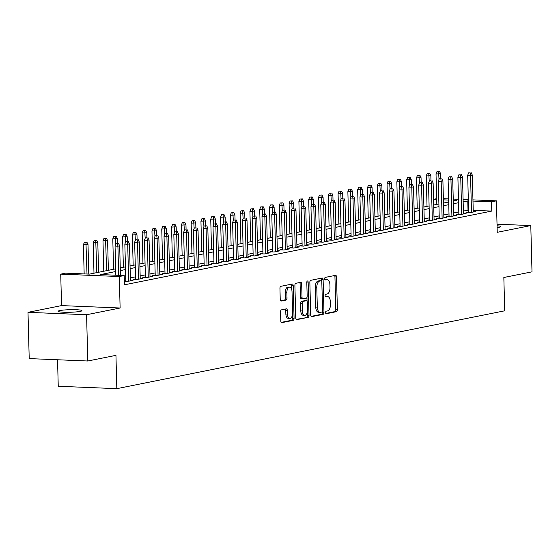 <?xml version="1.0" encoding="UTF-8"?>
<svg xmlns="http://www.w3.org/2000/svg" width="560" height="560" viewBox="0 0 560 560"><rect width="100%" height="100%" fill="white"/><g stroke="black" fill="none" stroke-linecap="round" stroke-linejoin="round"><path stroke-width="0.84" d="M325.549 312.585A1.281 0.672 92.4 0 0 326.165 313.733A1.281 0.672 92.4 0 0 326.256 313.726L336.469 311.675A1.827 0.959 92.4 0 0 337.386 309.666L336.525 276.969A1.827 0.959 92.4 0 0 335.643 275.331A1.827 0.959 92.4 0 0 335.517 275.345L325.304 277.396A1.281 0.672 92.4 0 0 324.66 278.803A1.281 0.672 92.4 0 0 325.283 279.944A1.281 0.672 92.4 0 0 325.367 279.937L326.69 279.671A5.852 3.073 92.4 0 1 327.082 279.636A5.852 3.073 92.4 0 1 329.917 284.865L329.994 287.588A5.852 3.073 92.4 0 1 327.068 294.021L325.745 294.287A1.281 0.672 92.4 0 0 325.108 295.694A1.281 0.672 92.4 0 0 325.724 296.835A1.281 0.672 92.4 0 0 325.808 296.828L327.131 296.562A5.852 3.073 92.4 0 1 327.523 296.534A5.852 3.073 92.4 0 1 330.365 301.763L330.435 304.486A5.852 3.073 92.4 0 1 327.509 310.919L326.186 311.185A1.281 0.672 92.4 0 0 325.549 312.585M80.15 311.395A11.921 1.288 -1.5 0 0 81.935 310.667A11.921 1.288 -1.5 0 0 73.262 309.652A11.921 1.288 -1.5 0 0 59.892 310.562A11.921 1.288 -1.5 0 0 58.107 311.29A11.921 1.288 -1.5 0 0 66.78 312.298A11.921 1.288 -1.5 0 0 80.15 311.395M497.119 227.626A11.921 1.288 -1.5 0 0 498.897 227.339A11.921 1.288 -1.5 0 0 500.682 226.611A11.921 1.288 -1.5 0 0 497.07 225.785M281.477 309.841A1.827 0.959 92.4 0 0 280.56 311.85L280.798 321.02A1.827 0.959 92.4 0 0 281.687 322.658A1.827 0.959 92.4 0 0 281.813 322.644L293.153 320.369A1.827 0.959 92.4 0 0 294.07 318.36L293.209 285.663A1.827 0.959 92.4 0 0 292.327 284.025A1.827 0.959 92.4 0 0 292.201 284.039L280.861 286.314A1.827 0.959 92.4 0 0 279.944 288.323L280.231 299.404A1.827 0.959 92.4 0 0 281.12 301.035A1.827 0.959 92.4 0 0 281.246 301.028L286.097 300.055A1.827 0.959 92.4 0 0 287.014 298.046L286.867 292.551A4.893 2.569 92.4 0 1 289.639 287.147A4.893 2.569 92.4 0 1 292.012 291.515L292.579 313.04A4.893 2.569 92.4 0 1 289.807 318.444A4.893 2.569 92.4 0 1 287.434 314.076L287.336 310.485A1.827 0.959 92.4 0 0 286.454 308.854A1.827 0.959 92.4 0 0 286.328 308.861L281.477 309.841M87.787 361.004L29.211 358.596L28 312.333L86.576 314.734L87.787 361.004L115.948 355.348L116.823 388.661L504.714 310.807L503.839 277.494L532 271.838L530.789 225.575L497.238 232.309L496.419 200.844L491.519 201.824L491.764 211.078L124.439 284.809L124.194 275.555L119.301 276.542L60.725 274.134L65.625 273.154L89.369 274.127L115.654 268.849M86.576 314.734L120.12 308L119.301 276.542M310.702 315.021A1.827 0.959 92.4 0 0 311.591 316.652A1.827 0.959 92.4 0 0 311.71 316.645L323.057 314.37A1.827 0.959 92.4 0 0 323.967 312.354L323.113 279.657A1.827 0.959 92.4 0 0 322.231 278.026A1.827 0.959 92.4 0 0 322.105 278.033L310.758 280.315A1.827 0.959 92.4 0 0 309.848 282.324L310.702 315.021M308.105 317.366L296.758 319.648A1.827 0.959 92.4 0 1 296.639 319.655A1.827 0.959 92.4 0 1 295.75 318.024L294.896 285.32A1.827 0.959 92.4 0 1 295.806 283.311L300.664 282.338A1.827 0.959 92.4 0 1 300.79 282.331A1.827 0.959 92.4 0 1 301.672 283.962L302.022 297.22A1.827 0.959 92.4 0 0 302.904 298.858A1.827 0.959 92.4 0 0 303.03 298.844L306.25 298.2A1.827 0.959 92.4 0 0 307.167 296.191L306.803 282.387A1.281 0.672 92.4 0 1 307.531 280.973A1.281 0.672 92.4 0 1 308.147 282.114L309.022 315.357A1.827 0.959 92.4 0 1 308.105 317.366L296.163 319.382M530.789 225.575L497.028 224.189M468.65 211.988L466.039 212.513L470.001 212.674L475.874 211.491L473.249 211.386M458.85 213.955L456.246 214.48L460.201 214.641L466.081 213.458L463.456 213.353M449.057 215.922L446.453 216.44L450.408 216.608L456.288 215.425L453.663 215.32M439.264 217.889L436.653 218.407L440.615 218.575L446.488 217.392L443.863 217.287M429.464 219.849L426.86 220.374L430.815 220.535L436.695 219.359L434.07 219.254M419.671 221.816L417.067 222.341L421.022 222.502L426.902 221.326L424.277 221.214M409.878 223.783L407.267 224.308L411.229 224.469L417.102 223.293L414.477 223.181M400.078 225.75L397.474 226.275L401.429 226.436L407.309 225.26L404.684 225.148M390.285 227.717L387.681 228.242L391.636 228.403L397.516 227.22L394.891 227.115M380.492 229.684L377.881 230.209L381.843 230.37L387.716 229.187L385.091 229.082M370.699 231.651L368.088 232.169L372.043 232.337L377.923 231.154L375.298 231.049M360.899 233.618L358.295 234.136L362.25 234.304L368.13 233.121L365.505 233.016M351.106 235.578L348.495 236.103L352.457 236.264L358.33 235.088L355.705 234.983M341.313 237.545L338.702 238.07L342.657 238.231L348.537 237.055L345.912 236.943M331.513 239.512L328.909 240.037L332.864 240.198L338.744 239.022L336.119 238.91M321.72 241.479L319.109 242.004L323.071 242.165L328.944 240.989L326.326 240.877M311.927 243.446L309.316 243.971L313.271 244.132L319.151 242.949L316.526 242.844M302.127 245.413L299.523 245.938L303.478 246.099L309.358 244.916L306.733 244.811M292.334 247.38L289.723 247.898L293.685 248.066L299.558 246.883L296.94 246.778M282.541 249.347L279.93 249.865L283.892 250.033L289.765 248.85L287.14 248.745M272.741 251.307L270.137 251.832L274.092 251.993L279.972 250.817L277.347 250.705M262.948 253.274L260.344 253.799L264.299 253.96L270.172 252.784L267.554 252.672M253.155 255.241L250.544 255.766L254.506 255.927L260.379 254.751L257.754 254.639M243.355 257.208L240.751 257.733L244.706 257.894L250.586 256.718L247.961 256.606M233.562 259.175L230.958 259.7L234.913 259.861L240.793 258.678L238.168 258.573M223.769 261.142L221.158 261.667L225.12 261.828L230.993 260.645L228.368 260.54M213.969 263.109L211.365 263.627L215.32 263.795L221.2 262.612L218.575 262.507M204.176 265.076L201.572 265.594L205.527 265.762L211.407 264.579L208.782 264.474M194.383 267.036L191.772 267.561L195.734 267.722L201.607 266.546L198.982 266.434M184.583 269.003L181.979 269.528L185.934 269.689L191.814 268.513L189.189 268.401M174.79 270.97L172.186 271.495L176.141 271.656L182.021 270.48L179.396 270.368M164.997 272.937L162.386 273.462L166.348 273.623L172.221 272.44L169.596 272.335M155.204 274.904L152.593 275.429L156.548 275.59L162.428 274.407L159.803 274.302M145.404 276.871L142.8 277.396L146.755 277.557L152.635 276.374L150.01 276.269M135.611 278.838L133 279.356L136.962 279.524L142.835 278.341L140.21 278.236M124.348 281.372L127.162 281.491L133.042 280.308L130.417 280.203M491.764 211.078L473.221 210.322M468.601 210.133L463.393 211.036M458.801 211.953L453.6 212.996M449.008 213.92L443.807 214.963M439.208 215.887L434.007 216.93M429.415 217.854L424.214 218.897M419.622 219.821L414.421 220.864M409.822 221.788L404.621 222.831M400.029 223.755L394.828 224.798M390.236 225.715L385.035 226.765M380.436 227.682L375.235 228.725M370.643 229.649L365.442 230.692M360.85 231.616L355.649 232.659M351.05 233.583L345.849 234.626M341.257 235.55L336.056 236.593M331.464 237.517L326.263 238.56M321.664 239.477L316.47 240.527M311.871 241.444L306.67 242.487M302.078 243.411L296.877 244.454M292.278 245.378L287.084 246.421M282.485 247.345L277.284 248.388M272.692 249.312L267.491 250.355M262.899 251.279L257.698 252.322M253.099 253.246L247.898 254.289M243.306 255.206L238.105 256.256M233.513 257.173L228.312 258.216M223.713 259.14L218.512 260.183M213.92 261.107L208.719 262.15M204.127 263.074L198.926 264.117M194.327 265.041L189.126 266.084M184.534 267.008L179.333 268.051M174.741 268.975L169.54 270.018M164.941 270.935L159.74 271.985M155.148 272.902L149.947 273.945M145.355 274.869L140.154 275.912M135.555 276.836L130.354 277.879M125.762 278.803L124.292 279.097M125.818 280.805L124.341 281.099M57.554 359.765L58.247 386.26L116.823 388.661M120.12 308L61.551 305.599L28 312.333M61.551 305.599L60.725 274.134M433.545 199.304L436.674 198.674M115.724 271.516L100.45 274.582L124.194 275.555M468.356 200.879L463.155 201.782M458.556 202.699L453.355 203.742M448.763 204.666L443.562 205.709M438.97 206.633L433.769 207.676M429.17 208.6L423.969 209.643M419.377 210.567L414.176 211.61M409.584 212.534L404.383 213.577M399.784 214.501L394.583 215.544M389.991 216.461L384.79 217.511M380.198 218.428L374.997 219.471M370.398 220.395L365.204 221.438M360.605 222.362L355.404 223.405M350.812 224.329L345.611 225.372M341.012 226.296L335.818 227.339M331.219 228.263L326.018 229.306M321.426 230.23L316.225 231.273M311.633 232.19L306.432 233.24M301.833 234.157L296.632 235.2M292.04 236.124L286.839 237.167M282.247 238.091L277.046 239.134M272.447 240.058L267.246 241.101M262.654 242.025L257.453 243.068M252.861 243.992L247.66 245.035M243.061 245.959L237.86 247.002M233.268 247.919L228.067 248.969M223.475 249.886L218.274 250.929M213.675 251.853L208.474 252.896M203.882 253.82L198.681 254.863M194.089 255.787L188.888 256.83M184.289 257.754L179.088 258.797M174.496 259.721L169.295 260.764M164.703 261.688L159.502 262.731M154.903 263.648L149.702 264.698M145.11 265.615L139.909 266.658M135.317 267.582L130.116 268.625M125.517 269.549L120.323 270.592M491.519 201.824L472.983 201.068M443.38 198.667L448.609 198.884M453.236 199.073L458.472 199.283M463.092 199.479L468.328 199.689M472.948 199.878L496.419 200.844M453.285 201.082L456.687 200.396L453.264 200.256M448.644 200.067L443.408 199.85M436.695 199.577L433.552 199.444M120.253 267.925L125.447 266.882M130.046 265.965L135.247 264.915M139.839 263.998L145.04 262.955M149.639 262.031L154.833 260.988M159.432 260.064L164.633 259.021M169.225 258.097L174.426 257.054M179.018 256.13L184.219 255.087M188.818 254.163L194.019 253.12M198.611 252.196L203.812 251.153M208.404 250.236L213.605 249.186M218.204 248.269L223.405 247.226M227.997 246.302L233.198 245.259M237.79 244.335L242.991 243.292M247.59 242.368L252.791 241.325M257.383 240.401L262.584 239.358M267.176 238.434L272.377 237.391M276.976 236.467L282.177 235.424M286.769 234.507L291.97 233.457M296.562 232.54L301.763 231.497M306.362 230.573L311.563 229.53M316.155 228.606L321.356 227.563M325.948 226.639L331.149 225.596M335.748 224.672L340.949 223.629M345.541 222.705L350.742 221.662M355.334 220.738L360.535 219.695M365.134 218.778L370.328 217.728M374.927 216.811L380.128 215.768M384.72 214.844L389.921 213.801M394.513 212.877L399.714 211.834M404.313 210.91L409.514 209.867M414.106 208.943L419.307 207.9M423.899 206.976L429.1 205.933M433.699 205.009L438.9 203.966M443.492 203.049L448.693 201.999M468.013 210.105L467.775 200.851M327.523 296.534L325.941 296.471A5.852 3.073 92.4 0 0 325.549 296.499L327.131 296.562M327.082 279.636L325.5 279.573A5.852 3.073 92.4 0 0 325.108 279.608L326.69 279.671M325.766 313.439L334.887 311.612A1.827 0.959 92.4 0 0 335.797 309.603L334.943 276.899A1.827 0.959 92.4 0 0 334.53 275.541M321.566 281.022L321.531 279.594A1.827 0.959 92.4 0 0 321.118 278.229M311.115 316.379L321.475 314.3A1.827 0.959 92.4 0 0 322.385 312.291L322.371 311.626M321.93 312.039A1.281 0.672 92.4 0 0 322.574 310.632L321.818 281.925A1.281 0.672 92.4 0 0 321.202 280.784A1.281 0.672 92.4 0 0 321.111 280.791L319.718 281.071A5.852 3.073 92.4 0 0 316.792 287.504L317.31 307.118A5.852 3.073 92.4 0 0 320.145 312.347A5.852 3.073 92.4 0 0 320.537 312.312L321.93 312.039M319.704 280.735A1.281 0.672 92.4 0 0 319.62 280.721A1.281 0.672 92.4 0 0 319.529 280.728L321.111 280.791M320.145 312.347L318.563 312.284A5.852 3.073 92.4 0 1 315.728 307.055L315.21 287.434A5.852 3.073 92.4 0 1 318.136 281.008L319.529 280.728M302.785 298.837L301.448 298.781A1.827 0.959 92.4 0 1 301.322 298.788A1.827 0.959 92.4 0 1 300.44 297.157L300.09 283.899A1.827 0.959 92.4 0 0 299.677 282.534M306.971 297.409L307.069 301.238M307.349 311.99L307.433 315.294L309.022 315.357M302.379 310.982A4.893 2.569 92.4 0 0 304.752 315.35A4.893 2.569 92.4 0 0 307.524 309.953L307.328 302.365A1.827 0.959 92.4 0 0 306.439 300.734A1.827 0.959 92.4 0 0 306.32 300.741L303.093 301.392A1.827 0.959 92.4 0 0 302.183 303.401L302.379 310.982L300.797 310.919A4.893 2.569 92.4 0 0 303.17 315.287L304.752 315.35M304.976 300.685A1.827 0.959 92.4 0 0 304.857 300.671A1.827 0.959 92.4 0 0 304.731 300.678L306.32 300.741M300.797 310.919L300.601 303.331A1.827 0.959 92.4 0 1 301.511 301.322L304.731 300.678M306.523 317.303A1.827 0.959 92.4 0 0 307.433 315.294M289.807 318.444L288.218 318.381A4.893 2.569 92.4 0 1 285.852 314.013L285.754 310.422A1.827 0.959 92.4 0 0 285.348 309.064M289.639 287.147L288.057 287.084A4.893 2.569 92.4 0 0 285.285 292.481L286.867 292.551M280.644 300.769L284.515 299.992A1.827 0.959 92.4 0 0 285.432 297.976L285.285 292.481M291.732 289.562L291.627 285.593A1.827 0.959 92.4 0 0 291.221 284.235M281.211 322.385L291.571 320.306A1.827 0.959 92.4 0 0 292.488 318.297L292.404 315.084M439.551 171.402L436.989 171.535L439.551 171.402L440.636 173.754L436.023 173.992L436.821 204.386M438.571 171.598L439.012 179.375M440.636 173.754L440.762 178.556M436.023 173.992L436.989 171.535M470.232 172.9L468.65 172.83L470.232 172.9L470.54 175.406L472.297 175.056L473.27 212.016M471.506 212.373L470.54 175.406L467.684 175.294L468.664 212.618M468.65 172.83L467.684 175.294M472.297 175.056L471.212 172.704M429.758 173.369L427.189 173.502L429.758 173.369L430.843 175.721L426.23 175.959L427.028 206.353M428.778 173.565L429.219 181.342M430.843 175.721L430.969 180.523M426.23 175.959L427.189 173.502M419.958 175.336L417.396 175.469L419.958 175.336L421.05 177.688L416.437 177.926L417.228 208.32M418.978 175.532L419.419 183.302M421.05 177.688L421.176 182.49M416.437 177.926L417.396 175.469M410.165 177.303L407.603 177.429L410.165 177.303L411.25 179.655L406.637 179.893L407.435 210.28M409.185 177.499L409.626 185.269M411.25 179.655L411.376 184.457M406.637 179.893L407.603 177.429M400.372 179.263L397.803 179.396L400.372 179.263L401.457 181.622L396.844 181.853L397.642 212.247M399.392 179.466L399.833 187.236M401.457 181.622L401.583 186.424M396.844 181.853L397.803 179.396M460.439 174.867L458.857 174.797L460.439 174.867L460.74 177.373L462.504 177.023L463.47 213.983M461.706 214.34L460.74 177.373L457.891 177.261L458.871 214.585M458.857 174.797L457.891 177.261M462.504 177.023L461.419 174.671M450.639 176.827L449.057 176.764L450.639 176.827L450.947 179.34L452.711 178.99L453.677 215.95M451.913 216.3L450.947 179.34L448.098 179.221L449.071 216.552M449.057 176.764L448.098 179.221M452.711 178.99L451.619 176.631M440.846 178.794L439.264 178.731L440.846 178.794L441.154 181.307L442.911 180.95L443.884 217.917M442.12 218.267L441.154 181.307L438.298 181.188L439.278 218.519M439.264 178.731L438.298 181.188M442.911 180.95L441.826 178.598M431.053 180.761L429.471 180.698L431.053 180.761L431.354 183.274L433.118 182.917L434.084 219.884M432.327 220.234L431.354 183.274L428.505 183.155L429.485 220.486M429.471 180.698L428.505 183.155M433.118 182.917L432.033 180.565M390.572 181.23L388.01 181.363L390.572 181.23L391.664 183.589L387.051 183.82L387.842 214.214M389.592 181.426L390.033 189.203M391.664 183.589L391.79 188.384M387.051 183.82L388.01 181.363M421.253 182.728L419.671 182.665L421.253 182.728L421.561 185.241L423.325 184.884L424.291 221.851M422.527 222.201L421.561 185.241L418.712 185.122L419.685 222.446M419.671 182.665L418.712 185.122M423.325 184.884L422.233 182.532M380.779 183.197L378.217 183.33L380.779 183.197L381.864 185.549L377.251 185.787L378.049 216.181M379.799 183.393L380.24 191.17M381.864 185.549L381.99 190.351M377.251 185.787L378.217 183.33M411.46 184.695L409.878 184.632L411.46 184.695L411.768 187.208L413.525 186.851L414.498 223.811M412.734 224.168L411.768 187.208L408.919 187.089L409.892 224.413M409.878 184.632L408.919 187.089M413.525 186.851L412.44 184.499M370.986 185.164L368.424 185.297L370.986 185.164L372.071 187.516L367.458 187.754L368.256 218.148M370.006 185.36L370.447 193.137M372.071 187.516L372.197 192.318M367.458 187.754L368.424 185.297M401.667 186.662L400.085 186.599L401.667 186.662L401.968 189.175L403.732 188.818L404.698 225.778M402.941 226.135L401.968 189.175L399.119 189.056L400.099 226.38M400.085 186.599L399.119 189.056M403.732 188.818L402.647 186.466M361.186 187.131L358.624 187.264L361.186 187.131L362.278 189.483L357.665 189.721L358.456 220.115M360.206 187.327L360.654 195.104M362.278 189.483L362.404 194.285M357.665 189.721L358.624 187.264M391.867 188.629L390.285 188.559L391.867 188.629L392.175 191.135L393.939 190.785L394.905 227.745M393.141 228.102L392.175 191.135L389.326 191.023L390.306 228.347M390.285 188.559L389.326 191.023M393.939 190.785L392.847 188.433M351.393 189.098L348.831 189.231L351.393 189.098L352.478 191.45L347.865 191.688L348.663 222.082M350.413 189.294L350.854 197.071M352.478 191.45L352.604 196.252M347.865 191.688L348.831 189.231M382.074 190.596L380.492 190.526L382.074 190.596L382.382 193.102L384.146 192.752L385.112 229.712M383.348 230.069L382.382 193.102L379.533 192.99L380.506 230.314M380.492 190.526L379.533 192.99M384.146 192.752L383.054 190.4M341.6 191.065L339.038 191.191L341.6 191.065L342.685 193.417L338.072 193.655L338.87 224.049M340.62 191.261L341.061 199.031M342.685 193.417L342.811 198.219M338.072 193.655L339.038 191.191M372.281 192.556L370.699 192.493L372.281 192.556L372.582 195.069L374.346 194.719L375.312 231.679M373.555 232.029L372.582 195.069L369.733 194.95L370.713 232.281M370.699 192.493L369.733 194.95M374.346 194.719L373.261 192.36M331.8 193.032L329.238 193.158L331.8 193.032L332.892 195.384L328.279 195.622L329.07 226.009M330.82 193.228L331.268 200.998M332.892 195.384L333.018 200.186M328.279 195.622L329.238 193.158M362.488 194.523L360.899 194.46L362.488 194.523L362.789 197.036L364.553 196.679L365.519 233.646M363.755 233.996L362.789 197.036L359.94 196.917L360.92 234.248M360.899 194.46L359.94 196.917M364.553 196.679L363.461 194.327M322.007 194.992L319.445 195.125L322.007 194.992L323.092 197.351L318.479 197.582L319.277 227.976M321.027 195.195L321.468 202.965M323.092 197.351L323.218 202.153M318.479 197.582L319.445 195.125M352.688 196.49L351.106 196.427L352.688 196.49L352.996 199.003L354.76 198.646L355.726 235.613M353.962 235.963L352.996 199.003L350.147 198.884L351.12 236.215M351.106 196.427L350.147 198.884M354.76 198.646L353.668 196.294M342.895 198.457L341.313 198.394L342.895 198.457L343.196 200.97L344.96 200.613L345.933 237.58M344.169 237.93L343.196 200.97L340.347 200.851L341.327 238.175M341.313 198.394L340.347 200.851M344.96 200.613L343.875 198.261M333.102 200.424L331.513 200.361L333.102 200.424L333.403 202.937L335.167 202.58L336.133 239.54M334.369 239.897L333.403 202.937L330.554 202.818L331.534 240.142M331.513 200.361L330.554 202.818M335.167 202.58L334.075 200.228M312.214 196.959L309.652 197.092L312.214 196.959L313.299 199.311L308.686 199.549L309.484 229.943M311.234 197.155L311.675 204.932M313.299 199.311L313.425 204.113M308.686 199.549L309.652 197.092M302.414 198.926L299.852 199.059L302.414 198.926L303.506 201.278L298.893 201.516L299.691 231.91M301.434 199.122L301.882 206.899M303.506 201.278L303.632 206.08M298.893 201.516L299.852 199.059M292.621 200.893L290.059 201.026L292.621 200.893L293.706 203.245L289.1 203.483L289.891 233.877M291.641 201.089L292.082 208.866M293.706 203.245L293.832 208.047M289.1 203.483L290.059 201.026M323.302 202.391L321.72 202.328L323.302 202.391L323.61 204.904L325.374 204.547L326.34 241.507M324.576 241.864L323.61 204.904L320.761 204.785L321.734 242.109M321.72 202.328L320.761 204.785M325.374 204.547L324.282 202.195M282.828 202.86L280.266 202.993L282.828 202.86L283.913 205.212L279.3 205.45L280.098 235.844M281.848 203.056L282.289 210.833M283.913 205.212L284.039 210.014M279.3 205.45L280.266 202.993M313.509 204.358L311.927 204.288L313.509 204.358L313.81 206.864L315.574 206.514L316.547 243.474M314.783 243.831L313.81 206.864L310.961 206.752L311.941 244.076M311.927 204.288L310.961 206.752M315.574 206.514L314.489 204.162M273.028 204.827L270.466 204.96L273.028 204.827L274.12 207.179L269.507 207.417L270.305 237.811M272.048 205.023L272.496 212.8M274.12 207.179L274.246 211.981M269.507 207.417L270.466 204.96M303.716 206.325L302.127 206.255L303.716 206.325L304.017 208.831L305.781 208.481L306.747 245.441M304.983 245.798L304.017 208.831L301.168 208.719L302.148 246.043M302.127 206.255L301.168 208.719M305.781 208.481L304.696 206.129M263.235 206.794L260.673 206.92L263.235 206.794L264.327 209.146L259.714 209.384L260.505 239.778M262.255 206.99L262.696 214.76M264.327 209.146L264.446 213.948M259.714 209.384L260.673 206.92M293.916 208.285L292.334 208.222L293.916 208.285L294.224 210.798L295.988 210.448L296.954 247.408M295.19 247.758L294.224 210.798L291.375 210.679L292.348 248.01M292.334 208.222L291.375 210.679M295.988 210.448L294.896 208.089M253.442 208.761L250.88 208.887L253.442 208.761L254.527 211.113L249.914 211.351L250.712 241.738M252.462 208.957L252.903 216.727M254.527 211.113L254.653 215.915M249.914 211.351L250.88 208.887M284.123 210.252L282.541 210.189L284.123 210.252L284.424 212.765L286.188 212.408L287.161 249.375M285.397 249.725L284.424 212.765L281.575 212.646L282.555 249.977M282.541 210.189L281.575 212.646M286.188 212.408L285.103 210.056M243.642 210.721L241.08 210.854L243.642 210.721L244.734 213.08L240.121 213.311L240.919 243.705M242.669 210.924L243.11 218.694M244.734 213.08L244.86 217.882M240.121 213.311L241.08 210.854M274.33 212.219L272.741 212.156L274.33 212.219L274.631 214.732L276.395 214.375L277.361 251.342M275.597 251.692L274.631 214.732L271.782 214.613L272.762 251.944M272.741 212.156L271.782 214.613M276.395 214.375L275.31 212.023M233.849 212.688L231.287 212.821L233.849 212.688L234.941 215.04L230.328 215.278L231.119 245.672M232.869 212.884L233.31 220.661M234.941 215.04L235.067 219.842M230.328 215.278L231.287 212.821M264.53 214.186L262.948 214.123L264.53 214.186L264.838 216.699L266.602 216.342L267.568 253.309M265.804 253.659L264.838 216.699L261.989 216.58L262.962 253.904M262.948 214.123L261.989 216.58M266.602 216.342L265.51 213.99M224.056 214.655L221.494 214.788L224.056 214.655L225.141 217.007L220.528 217.245L221.326 247.639M223.076 214.851L223.517 222.628M225.141 217.007L225.267 221.809M220.528 217.245L221.494 214.788M254.737 216.153L253.155 216.09L254.737 216.153L255.045 218.666L256.802 218.309L257.775 255.269M256.011 255.626L255.045 218.666L252.189 218.547L253.169 255.871M253.155 216.09L252.189 218.547M256.802 218.309L255.717 215.957M214.256 216.622L211.694 216.755L214.256 216.622L215.348 218.974L210.735 219.212L211.533 249.606M213.283 216.818L213.724 224.595M215.348 218.974L215.474 223.776M210.735 219.212L211.694 216.755M204.463 218.589L201.901 218.722L204.463 218.589L205.555 220.941L200.942 221.179L201.733 251.573M203.483 218.785L203.924 226.562M205.555 220.941L205.681 225.743M200.942 221.179L201.901 218.722M194.67 220.556L192.108 220.689L194.67 220.556L195.755 222.908L191.142 223.146L191.94 253.54M193.69 220.752L194.131 228.529M195.755 222.908L195.881 227.71M191.142 223.146L192.108 220.689M244.944 218.12L243.362 218.057L244.944 218.12L245.245 220.626L247.009 220.276L247.975 257.236M246.211 257.593L245.245 220.626L242.396 220.514L243.376 257.838M243.362 218.057L242.396 220.514M247.009 220.276L245.924 217.924M235.144 220.087L233.562 220.017L235.144 220.087L235.452 222.593L237.216 222.243L238.182 259.203M236.418 259.56L235.452 222.593L232.603 222.481L233.576 259.805M233.562 220.017L232.603 222.481M237.216 222.243L236.124 219.891M225.351 222.054L223.769 221.984L225.351 222.054L225.659 224.56L227.416 224.21L228.389 261.17M226.625 261.527L225.659 224.56L222.803 224.448L223.783 261.772M223.769 221.984L222.803 224.448M227.416 224.21L226.331 221.851M184.877 222.523L182.308 222.649L184.877 222.523L185.962 224.875L181.349 225.113L182.147 255.507M183.897 222.719L184.338 230.489M185.962 224.875L186.088 229.677M181.349 225.113L182.308 222.649M215.558 224.014L213.976 223.951L215.558 224.014L215.859 226.527L217.623 226.177L218.589 263.137M216.825 263.487L215.859 226.527L213.01 226.408L213.99 263.739M213.976 223.951L213.01 226.408M217.623 226.177L216.538 223.818M175.077 224.49L172.515 224.616L175.077 224.49L176.169 226.842L171.556 227.08L172.347 257.467M174.097 224.686L174.538 232.456M176.169 226.842L176.295 231.644M171.556 227.08L172.515 224.616M205.758 225.981L204.176 225.918L205.758 225.981L206.066 228.494L207.83 228.137L208.796 265.104M207.032 265.454L206.066 228.494L203.217 228.375L204.19 265.706M204.176 225.918L203.217 228.375M207.83 228.137L206.738 225.785M165.284 226.45L162.722 226.583L165.284 226.45L166.369 228.809L161.756 229.04L162.554 259.434M164.304 226.653L164.745 234.423M166.369 228.809L166.495 233.611M161.756 229.04L162.722 226.583M195.965 227.948L194.383 227.885L195.965 227.948L196.273 230.461L198.03 230.104L199.003 267.071M197.239 267.421L196.273 230.461L193.424 230.342L194.397 267.673M194.383 227.885L193.424 230.342M198.03 230.104L196.945 227.752M155.491 228.417L152.922 228.55L155.491 228.417L156.576 230.769L151.963 231.007L152.761 261.401M154.511 228.613L154.952 236.39M156.576 230.769L156.702 235.571M151.963 231.007L152.922 228.55M186.172 229.915L184.59 229.852L186.172 229.915L186.473 232.428L188.237 232.071L189.203 269.038M187.446 269.388L186.473 232.428L183.624 232.309L184.604 269.633M184.59 229.852L183.624 232.309M188.237 232.071L187.152 229.719M145.691 230.384L143.129 230.517L145.691 230.384L146.783 232.736L142.17 232.974L142.961 263.368M144.711 230.58L145.159 238.357M146.783 232.736L146.909 237.538M142.17 232.974L143.129 230.517M135.898 232.351L133.336 232.484L135.898 232.351L136.983 234.703L132.37 234.941L133.168 265.335M134.918 232.547L135.359 240.324M136.983 234.703L137.109 239.505M132.37 234.941L133.336 232.484M126.105 234.318L123.543 234.451L126.105 234.318L127.19 236.67L122.577 236.908L123.375 267.302M125.125 234.514L125.566 242.291M127.19 236.67L127.316 241.472M122.577 236.908L123.543 234.451M176.372 231.882L174.79 231.819L176.372 231.882L176.68 234.395L178.444 234.038L179.41 270.998M177.646 271.355L176.68 234.395L173.831 234.276L174.811 271.6M174.79 231.819L173.831 234.276M178.444 234.038L177.352 231.686M166.579 233.849L164.997 233.786L166.579 233.849L166.887 236.355L168.651 236.005L169.617 272.965M167.853 273.322L166.887 236.355L164.038 236.243L165.011 273.567M164.997 233.786L164.038 236.243M168.651 236.005L167.559 233.653M156.786 235.816L155.204 235.746L156.786 235.816L157.087 238.322L158.851 237.972L159.817 274.932M158.06 275.289L157.087 238.322L154.238 238.21L155.218 275.534M155.204 235.746L154.238 238.21M158.851 237.972L157.766 235.62M116.305 236.285L113.743 236.418L116.305 236.285L117.397 238.637L112.784 238.875L113.575 269.269M115.325 236.481L115.773 244.258M117.397 238.637L117.523 243.439M112.784 238.875L113.743 236.418M146.993 237.783L145.404 237.713L146.993 237.783L147.294 240.289L149.058 239.939L150.024 276.899M148.26 277.256L147.294 240.289L144.445 240.177L145.425 277.501M145.404 237.713L144.445 240.177M149.058 239.939L147.966 237.58M106.512 238.252L103.95 238.378L106.512 238.252L107.597 240.604L102.984 240.842L103.782 271.236M105.532 238.448L106.617 270.662M107.597 240.604L108.381 270.312M102.984 240.842L103.95 238.378M137.193 239.743L135.611 239.68L137.193 239.743L137.501 242.256L139.265 241.906L140.231 278.866M138.467 279.216L137.501 242.256L134.652 242.137L135.625 279.468M135.611 239.68L134.652 242.137M139.265 241.906L138.173 239.547M96.719 240.219L94.157 240.345L96.719 240.219L97.804 242.571L93.191 242.809L93.989 273.196M95.739 240.415L96.817 272.629M97.804 242.571L98.581 272.279M93.191 242.809L94.157 240.345M127.4 241.71L125.818 241.647L127.4 241.71L127.701 244.223L129.465 243.866L130.438 280.833M128.674 281.183L127.701 244.223L124.852 244.104L125.832 281.435M125.818 241.647L124.852 244.104M129.465 243.866L128.38 241.514M86.919 242.179L84.357 242.312L86.919 242.179L88.011 244.538L83.398 244.769L84.161 273.91M85.939 242.375L87.01 274.029M88.011 244.538L88.781 274.099M83.398 244.769L84.357 242.312M117.607 243.677L116.018 243.614L117.607 243.677L117.908 246.19L119.672 245.833L120.449 275.401M118.671 275.331L117.908 246.19L115.059 246.071L115.822 275.212M116.018 243.614L115.059 246.071M119.672 245.833L118.58 243.481M334.943 276.899L336.525 276.969M335.797 309.603L337.386 309.666M334.887 311.612L336.469 311.675M321.531 279.594L323.113 279.657M322.385 312.291L323.967 312.354M321.475 314.3L323.057 314.37M318.136 281.008L319.718 281.071M315.21 287.434L316.792 287.504M315.728 307.055L317.31 307.118M300.09 283.899L301.672 283.962M300.44 297.157L302.022 297.22M306.817 282.058L308.147 282.114M301.511 301.322L303.093 301.392M300.601 303.331L302.183 303.401M285.754 310.422L287.336 310.485M285.852 314.013L287.434 314.076M285.432 297.976L287.014 298.046M284.515 299.992L286.097 300.055M291.627 285.593L293.209 285.663M292.488 318.297L294.07 318.36M291.571 320.306L293.153 320.369M319.62 280.721L321.202 280.784M301.322 298.788L302.904 298.858M304.857 300.671L306.439 300.734"/></g></svg>

